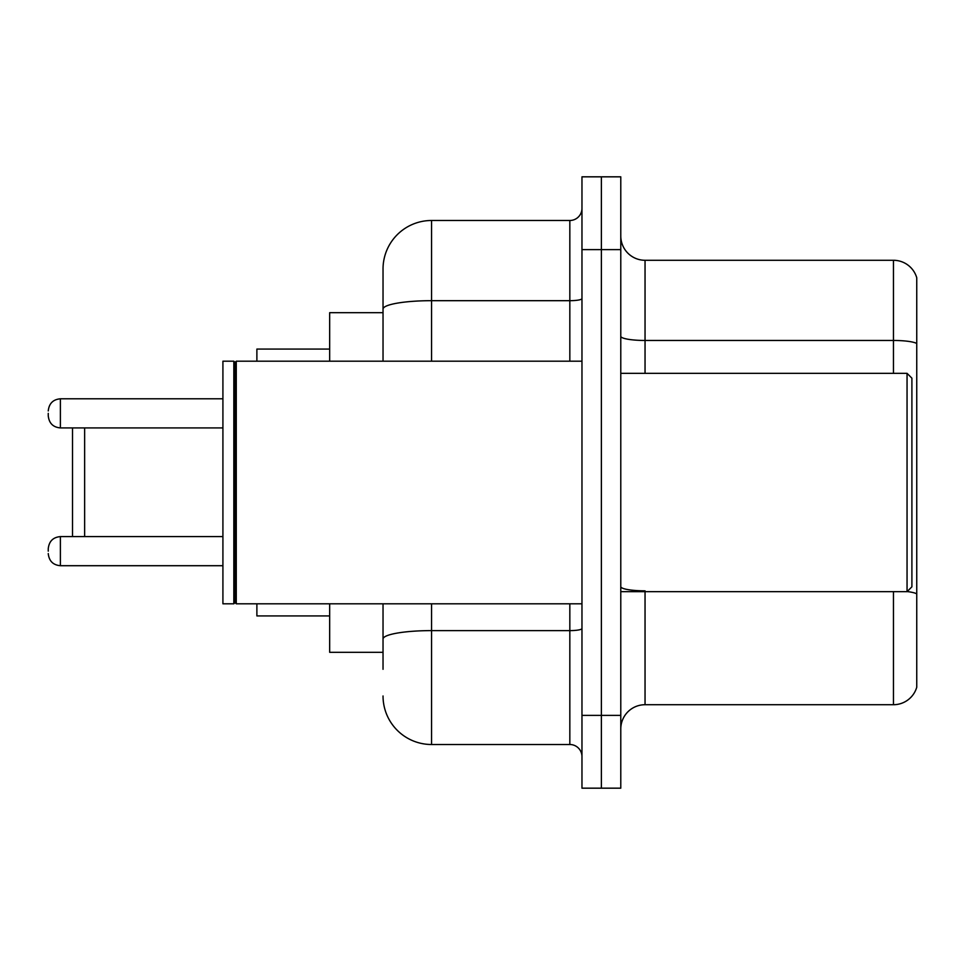 <?xml version="1.0" encoding="UTF-8"?>
<svg xmlns="http://www.w3.org/2000/svg" width="965" height="965" viewBox="0 0 965 965"><rect width="100%" height="100%" fill="white"/><g stroke="black" fill="none" stroke-linecap="round" stroke-linejoin="round"><path stroke-width="1.45" d="M383.033 355.844L383.033 295.7L383.033 312.684L329.668 312.684L329.668 361.2M383.033 652.316L329.668 652.316L329.668 603.801M383.033 669.3L383.033 603.801L383.033 669.3M581.967 715.391L581.967 788.176L601.376 788.176L601.376 715.391L601.376 788.176L620.784 788.176L620.784 715.391L601.376 715.391L601.376 249.609L601.376 715.391L581.967 715.391L581.967 249.609L601.376 249.609L601.376 176.824L601.376 249.609L620.784 249.609L620.784 715.391M620.784 249.609L620.784 176.824L581.967 176.824L581.967 249.609M431.56 603.801L431.56 744.51L569.832 744.51L569.832 603.801M383.033 361.2L383.033 269.018A48.515 48.515 0 0 1 431.56 220.49L569.832 220.49A12.135 12.135 0 0 0 581.967 208.368M383.033 269.018L383.033 295.7M581.967 756.632A12.135 12.135 0 0 0 569.832 744.51M431.56 744.51A48.515 48.515 0 0 1 383.033 695.982M620.784 728.985A24.258 24.258 0 0 1 645.042 704.715L893.457 704.715L893.457 591.666M916.75 277.751A24.258 24.258 0 0 0 893.457 260.285A24.258 24.258 0 0 1 916.75 277.751L916.75 687.249A24.258 24.258 0 0 1 893.457 704.715M916.75 343.504L916.75 343.504A24.258 4.21 180 0 0 893.457 340.464L893.457 260.285L645.042 260.285A24.258 24.258 0 0 1 620.784 236.015A24.258 24.258 0 0 0 645.042 260.285L645.042 373.334M916.75 343.842L916.75 593.861A24.258 4.21 180 0 0 907.148 591.569M72.508 427.917L72.508 536.6M84.643 427.917L84.643 536.6M256.883 603.801L256.883 615.923L329.668 615.923M329.668 349.077L256.883 349.077L256.883 361.2M907.052 373.334L911.901 378.183L911.901 586.817L907.052 591.666L907.052 373.334L620.784 373.334M236.268 603.801L235.05 602.582L235.05 362.418L236.268 361.2L236.268 603.801L581.967 603.801M233.832 603.801L222.915 603.801L222.915 361.2L233.832 361.2L233.832 603.801L235.05 602.582M48.25 551.16L48.25 548.735L48.25 551.16M48.25 413.358L48.25 415.782L48.25 413.358M581.967 628.505A12.135 2.111 0 0 1 569.832 630.615L431.56 630.615A48.515 8.42 180 0 0 383.033 639.047M431.56 220.49L431.56 300.682L569.832 300.682L569.832 220.49M383.033 309.114A48.515 8.42 180 0 1 431.56 300.682L431.56 361.2M569.832 361.2L569.832 300.682A12.135 2.111 0 0 0 581.967 298.571M645.042 591.666L645.042 704.715M893.457 373.334L893.457 340.464L645.042 340.464A24.258 4.21 -0 0 1 620.784 336.254M645.042 590.833A24.258 4.21 -0 0 1 620.784 586.611M48.25 548.735C49.034 541.293 53.075 537.252 60.385 536.6L60.385 565.707L222.915 565.707M222.915 398.798L60.385 398.798L60.385 427.917C53.075 427.266 49.034 423.225 48.25 415.782M620.784 591.666L907.052 591.666M235.05 362.418L233.832 361.2M236.268 361.2L581.967 361.2M60.385 536.6L222.915 536.6M60.385 565.707C53.075 565.056 49.034 561.015 48.25 553.584M60.385 427.917L222.915 427.917M60.385 398.798C53.075 399.45 49.034 403.503 48.25 410.933"/></g></svg>
